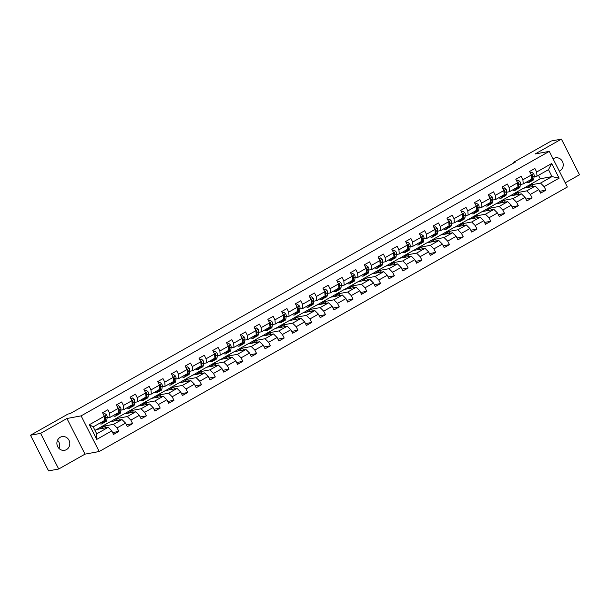 <?xml version="1.0" encoding="UTF-8"?>
<svg xmlns="http://www.w3.org/2000/svg" width="610" height="610" viewBox="0 0 610 610"><rect width="100%" height="100%" fill="white"/><g stroke="black" fill="none" stroke-linecap="round" stroke-linejoin="round"><path stroke-width="0.91" d="M559.309 171.135A6.962 6.443 79.5 0 0 559.896 170.846A6.962 6.443 79.5 0 0 562.839 162.466A6.962 6.443 79.5 0 0 555.504 157.83A6.962 6.443 79.5 0 0 553.644 158.508A6.962 6.443 79.5 0 0 553.079 158.867M60.222 437.286A6.962 6.443 79.5 0 0 57.287 445.658A6.962 6.443 79.5 0 0 64.614 450.294A6.962 6.443 79.5 0 0 66.482 449.616A6.962 6.443 79.5 0 0 69.418 441.243A6.962 6.443 79.5 0 0 62.09 436.608A6.962 6.443 79.5 0 0 60.222 437.286M565.234 182.825L579.5 174.765L561.413 139.118L551.295 140.994L513.765 162.199L514.07 162.794M99.194 451.522L567.361 187.011L549.274 151.371L81.115 415.875L99.194 451.522L85.019 454.137L66.94 418.498L40.626 433.359L58.705 469.006L85.019 454.137M58.705 469.006L48.586 470.882L30.5 435.235L40.626 433.359M523.815 188.193L540.269 178.768L552.012 176.603L548.497 169.664L537.013 176.145L536.678 171.997L534.894 168.482L529.594 171.471L531.379 174.986L522.907 179.782L521.123 176.259L515.824 179.256L517.608 182.771L509.129 187.56L507.345 184.045L502.045 187.041L503.829 190.556L495.358 195.345L493.574 191.83L488.274 194.819L490.059 198.334L481.58 203.122L479.796 199.607L474.496 202.604L476.28 206.119L467.809 210.907L466.025 207.392L460.725 210.389L462.51 213.904L454.031 218.693L452.246 215.177L446.947 218.166L448.731 221.682L440.252 226.47L438.476 222.955L433.176 225.952L434.961 229.467L426.482 234.255L424.697 230.74L419.398 233.737L421.182 237.252L412.703 242.04L410.919 238.525L405.627 241.514L407.411 245.029L398.932 249.818L397.148 246.303L391.849 249.299L393.633 252.814L385.154 257.603L383.37 254.088L378.078 257.084L379.862 260.6L371.383 265.388L369.599 261.873L364.3 264.862L366.084 268.377L357.605 273.166L355.821 269.65L350.529 272.647L352.305 276.162L343.834 280.951L342.05 277.436L336.75 280.432L338.535 283.947L330.056 288.736L328.271 285.221L322.972 288.21L324.756 291.725L316.285 296.513L314.501 292.998L309.201 295.995L310.986 299.51L302.507 304.298L300.722 300.783L295.423 303.78L297.207 307.295L288.736 312.084L286.952 308.568L281.652 311.558L283.437 315.073L274.957 319.861L273.173 316.346L267.874 319.343L269.658 322.858L261.187 327.646L259.402 324.131L254.103 327.128L255.887 330.643L247.408 335.431L245.624 331.916L240.325 334.905L242.109 338.42L233.638 343.209L231.853 339.694L226.554 342.69L228.338 346.205L219.859 350.994L218.075 347.479L212.776 350.475L214.56 353.991L206.081 358.779L204.304 355.264L199.005 358.253L200.789 361.768L192.31 366.557L190.526 363.041L185.226 366.038L187.011 369.553L178.532 374.342L176.748 370.827L171.456 373.816L173.24 377.338L164.761 382.127L162.977 378.612L157.677 381.601L159.462 385.116L150.983 389.904L149.198 386.389L143.907 389.386L145.691 392.901L137.212 397.689L135.428 394.174L130.128 397.163L131.912 400.686L123.433 405.475L121.649 401.959L116.357 404.949L118.142 408.464L109.663 413.252L107.878 409.737L102.579 412.734L104.363 416.249L89.35 424.728L96.784 439.375L96.738 433.824L108.214 427.336L96.471 429.509L94.977 430.355M536.678 171.997L551.692 163.518L559.118 178.158L544.105 186.637L545.889 190.152L539.659 191.311M96.784 439.375L111.79 430.889L113.574 434.411L118.874 431.415L117.09 427.9L125.569 423.111L127.353 426.626L132.652 423.63L130.868 420.115L139.339 415.326L141.124 418.841L146.423 415.852L144.639 412.329L153.118 407.541L154.902 411.064L160.201 408.067L158.417 404.552L166.888 399.763L168.673 403.279L173.972 400.282L172.188 396.767L180.667 391.978L182.451 395.493L187.75 392.504L185.966 388.982L194.438 384.193L196.222 387.716L201.521 384.719L199.737 381.204L208.216 376.416L210 379.931L215.299 376.934L213.515 373.419L221.987 368.631L223.771 372.146L229.07 369.157L227.286 365.634L235.765 360.845L237.549 364.368L242.849 361.372L241.064 357.856L249.543 353.068L251.32 356.583L256.619 353.587L254.835 350.071L263.314 345.283L265.098 348.798L270.398 345.809L268.613 342.294L277.092 337.498L278.877 341.02L284.168 338.024L282.384 334.509L290.863 329.72L292.647 333.235L297.947 330.239L296.163 326.724L304.642 321.935L306.426 325.45L311.718 322.461L309.933 318.946L318.412 314.15L320.197 317.673L325.496 314.676L323.712 311.161L332.191 306.373L333.975 309.888L339.267 306.891L337.49 303.376L345.962 298.587L347.746 302.102L353.045 299.113L351.261 295.598L359.74 290.802L361.524 294.325L366.823 291.328L365.039 287.813L373.511 283.025L375.295 286.54L380.594 283.543L378.81 280.028L387.289 275.24L389.073 278.755L394.373 275.766L392.588 272.251L401.06 267.454L402.844 270.977L408.143 267.981L406.359 264.465L414.838 259.677L416.622 263.192L421.922 260.195L420.137 256.68L428.609 251.892L430.393 255.407L435.692 252.418L433.908 248.903L442.387 244.107L444.171 247.629L449.471 244.633L447.687 241.118L456.158 236.329L457.942 239.844L463.242 236.848L461.457 233.333L469.936 228.544L471.721 232.059L477.02 229.07L475.236 225.555L483.715 220.759L485.491 224.282L490.791 221.285L489.007 217.77L497.486 212.981L499.27 216.497L504.569 213.5L502.785 209.985L511.264 205.196L513.048 208.712L518.34 205.722L516.556 202.207L525.035 197.411L526.819 200.934L532.118 197.937L530.334 194.422L538.813 189.634L540.597 193.149L545.889 190.152M30.5 435.235L68.03 414.03L70.051 413.656L515.793 161.825L513.765 162.199M531.379 174.986L531.714 179.142L523.243 183.93L520.33 184.472M523.494 188.246L535.237 186.08L526.758 190.869L515.015 193.042L523.494 188.246M523.243 183.93L522.907 179.782M538.813 189.634L535.237 186.08M530.334 194.422L526.758 190.869M517.608 182.771L517.943 186.927L509.464 191.715L506.559 192.249M509.716 196.031L521.458 193.858L512.987 198.646L501.237 200.82L509.716 196.031M509.464 191.715L509.129 187.56M525.035 197.411L521.458 193.858M516.556 202.207L512.987 198.646M503.829 190.556L504.165 194.704L495.694 199.493L492.781 200.034M495.945 203.816L507.688 201.643L499.209 206.432L487.466 208.605L495.945 203.816M495.694 199.493L495.358 195.345M511.264 205.196L507.688 201.643M502.785 209.985L499.209 206.432M490.059 198.334L490.394 202.489L481.915 207.278L479.01 207.819M482.167 211.594L493.909 209.428L485.438 214.217L473.688 216.39L482.167 211.594M481.915 207.278L481.58 203.122M497.486 212.981L493.909 209.428M489.007 217.77L485.438 214.217M476.28 206.119L476.616 210.275L468.137 215.063L465.232 215.597M468.396 219.379L480.139 217.206L471.66 221.994L459.917 224.167L468.396 219.379M468.137 215.063L467.809 210.907M483.715 220.759L480.139 217.206M475.236 225.555L471.66 221.994M462.51 213.904L462.845 218.052L454.366 222.841L451.461 223.382M454.618 227.164L466.36 224.991L457.881 229.779L446.139 231.952L454.618 227.164M454.366 222.841L454.031 218.693M469.936 228.544L466.36 224.991M461.457 233.333L457.881 229.779M448.731 221.682L449.067 225.837L440.588 230.626L437.683 231.167M440.839 234.941L452.589 232.776L444.111 237.564L432.368 239.738L440.839 234.941M440.588 230.626L440.252 226.47M456.158 236.329L452.589 232.776M447.687 241.118L444.111 237.564M434.961 229.467L435.296 233.622L426.817 238.411L423.912 238.945M427.069 242.727L438.811 240.554L430.332 245.342L418.59 247.515L427.069 242.727M426.817 238.411L426.482 234.255M442.387 244.107L438.811 240.554M433.908 248.903L430.332 245.342M421.182 237.252L421.518 241.4L413.039 246.188L410.133 246.73M413.29 250.512L425.04 248.339L416.561 253.127L404.819 255.3L413.29 250.512M413.039 246.188L412.703 242.04M428.609 251.892L425.04 248.339M420.137 256.68L416.561 253.127M407.411 245.029L407.747 249.185L399.268 253.973L396.363 254.515M399.519 258.289L411.262 256.124L402.783 260.912L391.041 263.085L399.519 258.289M399.268 253.973L398.932 249.818M414.838 259.677L411.262 256.124M406.359 264.465L402.783 260.912M393.633 252.814L393.968 256.97L385.489 261.759L382.584 262.292M385.741 266.074L397.491 263.901L389.012 268.69L377.27 270.863L385.741 266.074M385.489 261.759L385.154 257.603M401.06 267.454L397.491 263.901M392.588 272.251L389.012 268.69M379.862 260.6L380.19 264.748L371.719 269.536L368.806 270.077M371.97 273.86L383.713 271.686L375.234 276.475L363.491 278.648L371.97 273.86M371.719 269.536L371.383 265.388M387.289 275.24L383.713 271.686M378.81 280.028L375.234 276.475M366.084 268.377L366.419 272.533L357.94 277.321L355.035 277.863M358.192 281.637L369.935 279.471L361.463 284.26L349.721 286.433L358.192 281.637M357.94 277.321L357.605 273.166M373.511 283.025L369.935 279.471M365.039 287.813L361.463 284.26M352.305 276.162L352.641 280.318L344.17 285.106L341.257 285.64M344.421 289.422L356.164 287.249L347.685 292.037L335.942 294.211L344.421 289.422M344.17 285.106L343.834 280.951M359.74 290.802L356.164 287.249M351.261 295.598L347.685 292.037M338.535 283.947L338.87 288.095L330.391 292.884L327.486 293.425M330.643 297.207L342.385 295.034L333.914 299.823L322.171 301.996L330.643 297.207M330.391 292.884L330.056 288.736M345.962 298.587L342.385 295.034M337.49 303.376L333.914 299.823M324.756 291.725L325.092 295.88L316.62 300.669L313.708 301.21M316.872 304.985L328.615 302.819L320.136 307.608L308.393 309.781L316.872 304.985M316.62 300.669L316.285 296.513M332.191 306.373L328.615 302.819M323.712 311.161L320.136 307.608M310.986 299.51L311.321 303.666L302.842 308.454L299.937 308.988M303.094 312.77L314.836 310.597L306.365 315.385L294.615 317.558L303.094 312.77M302.842 308.454L302.507 304.298M318.412 314.15L314.836 310.597M309.933 318.946L306.365 315.385M297.207 307.295L297.543 311.443L289.071 316.232L286.159 316.773M289.323 320.555L301.065 318.382L292.587 323.17L280.844 325.344L289.323 320.555M289.071 316.232L288.736 312.084M304.642 321.935L301.065 318.382M296.163 326.724L292.587 323.17M283.437 315.073L283.772 319.228L275.293 324.017L272.388 324.558M275.545 328.332L287.287 326.167L278.816 330.955L267.066 333.121L275.545 328.332M275.293 324.017L274.957 319.861M290.863 329.72L287.287 326.167M282.384 334.509L278.816 330.955M269.658 322.858L269.994 327.013L261.522 331.802L258.61 332.336M261.774 336.118L273.516 333.944L265.037 338.733L253.295 340.906L261.774 336.118M261.522 331.802L261.187 327.646M277.092 337.498L273.516 333.944M268.613 342.294L265.037 338.733M255.887 330.643L256.223 334.791L247.744 339.579L244.839 340.121M247.995 343.903L259.738 341.73L251.267 346.518L239.516 348.691L247.995 343.903M247.744 339.579L247.408 335.431M263.314 345.283L259.738 341.73M254.835 350.071L251.267 346.518M242.109 338.42L242.444 342.576L233.973 347.364L231.06 347.906M234.225 351.68L245.967 349.515L237.488 354.303L225.746 356.469L234.225 351.68M233.973 347.364L233.638 343.209M249.543 353.068L245.967 349.515M241.064 357.856L237.488 354.303M228.338 346.205L228.674 350.361L220.195 355.15L217.29 355.683M220.446 359.465L232.189 357.292L223.71 362.081L211.967 364.254L220.446 359.465M220.195 355.15L219.859 350.994M235.765 360.845L232.189 357.292M227.286 365.634L223.71 362.081M214.56 353.991L214.895 358.139L206.416 362.927L203.511 363.469M206.668 367.25L218.418 365.077L209.939 369.866L198.197 372.039L206.668 367.25M206.416 362.927L206.081 358.779M221.987 368.631L218.418 365.077M213.515 373.419L209.939 369.866M200.789 361.768L201.125 365.924L192.646 370.712L189.74 371.254M192.897 375.028L204.64 372.862L196.161 377.651L184.418 379.816L192.897 375.028M192.646 370.712L192.31 366.557M208.216 376.416L204.64 372.862M199.737 381.204L196.161 377.651M187.011 369.553L187.346 373.709L178.867 378.497L175.962 379.031M179.119 382.813L190.869 380.64L182.39 385.428L170.648 387.602L179.119 382.813M178.867 378.497L178.532 374.342M194.438 384.193L190.869 380.64M185.966 388.982L182.39 385.428M173.24 377.338L173.575 381.486L165.096 386.275L162.191 386.816M165.348 390.598L177.091 388.425L168.612 393.214L156.869 395.387L165.348 390.598M165.096 386.275L164.761 382.127M180.667 391.978L177.091 388.425M172.188 396.767L168.612 393.214M159.462 385.116L159.797 389.271L151.318 394.06L148.413 394.601M151.57 398.376L163.32 396.21L154.841 400.999L143.098 403.164L151.57 398.376M151.318 394.06L150.983 389.904M166.888 399.763L163.32 396.21M158.417 404.552L154.841 400.999M145.691 392.901L146.026 397.057L137.547 401.845L134.635 402.379M137.799 406.161L149.541 403.988L141.062 408.776L129.32 410.949L137.799 406.161M137.547 401.845L137.212 397.689M153.118 407.541L149.541 403.988M144.639 412.329L141.062 408.776M131.912 400.686L132.248 404.834L123.769 409.623L120.864 410.164M124.021 413.946L135.763 411.773L127.292 416.561L115.549 418.734L124.021 413.946M123.769 409.623L123.433 405.475M139.339 415.326L135.763 411.773M130.868 420.115L127.292 416.561M118.142 408.464L118.47 412.619L109.998 417.408L107.085 417.949M110.25 421.724L121.992 419.558L113.513 424.346L101.771 426.512L110.25 421.724M109.998 417.408L109.663 413.252M125.569 423.111L121.992 419.558M117.09 427.9L113.513 424.346M104.363 416.249L104.699 420.404L93.216 426.886L89.35 424.728M111.79 430.889L108.214 427.336M561.413 139.118L535.1 153.987L549.274 151.371M66.94 418.498L81.115 415.875M59.048 448.502A6.962 6.443 79.5 0 0 57.531 440.275M93.216 426.886L96.738 433.824M537.013 176.145L534.108 176.686M540.269 178.768L538.508 175.306M528.786 185.257L540.536 183.084L552.012 176.603L559.118 178.158M96.799 429.448L101.771 426.512M110.578 421.662L115.549 418.734M124.349 413.885L129.32 410.949M138.127 406.1L143.098 403.164M151.898 398.315L156.869 395.387M165.676 390.537L170.648 387.602M179.447 382.752L184.418 379.816M193.225 374.967L198.197 372.039M206.996 367.189L211.967 364.254M220.774 359.404L225.746 356.469M234.545 351.619L239.516 348.691M248.323 343.842L253.295 340.906M262.094 336.057L267.066 333.121M275.873 328.271L280.844 325.344M289.643 320.494L294.615 317.558M303.422 312.709L308.393 309.781M317.192 304.931L322.171 301.996M330.971 297.146L335.942 294.211M344.749 289.361L349.721 286.433M358.52 281.584L363.491 278.648M372.298 273.798L377.27 270.863M386.069 266.013L391.041 263.085M399.847 258.236L404.819 255.3M413.618 250.451L418.59 247.515M427.396 242.666L432.368 239.738M441.167 234.888L446.139 231.952M454.946 227.103L459.917 224.167M468.716 219.318L473.688 216.39M482.495 211.54L487.466 208.605M496.265 203.755L501.237 200.82M510.044 195.97L515.015 193.042M548.497 169.664L551.692 163.518M544.105 186.637L540.536 183.084M105.743 427.793L104.859 426.047L101.817 426.611M118.874 431.415L112.644 432.566M99.834 428.883L104.859 426.047M113.612 421.106L118.63 418.269L115.595 418.826M119.514 420.015L118.63 418.269M132.652 423.63L126.415 424.781M127.383 413.321L132.408 410.484L129.373 411.048M133.293 412.23L132.408 410.484M146.423 415.852L140.193 417.004M141.162 405.536L146.179 402.699L143.144 403.263M147.063 404.445L146.179 402.699M160.201 408.067L153.964 409.218M154.932 397.758L159.957 394.922L156.923 395.478M160.842 396.668L159.957 394.922M173.972 400.282L167.742 401.433M168.711 389.973L173.728 387.137L170.693 387.701M174.62 388.883L173.728 387.137M187.75 392.504L181.513 393.656M182.489 382.188L187.506 379.351L184.472 379.916M188.391 381.097L187.506 379.351M201.521 384.719L195.291 385.871M196.26 374.41L201.277 371.574L198.242 372.13M202.169 373.32L201.277 371.574M215.299 376.934L209.062 378.086M210.038 366.625L215.055 363.789L212.021 364.353M215.94 365.535L215.055 363.789M229.07 369.157L222.841 370.308M223.809 358.84L228.834 356.004L225.791 356.568M229.718 357.75L228.834 356.004M242.849 361.372L236.611 362.523M237.587 351.063L242.605 348.226L239.57 348.783M243.489 349.972L242.605 348.226M256.619 353.587L250.39 354.738M251.358 343.277L256.383 340.441L253.341 341.005M257.267 342.187L256.383 340.441M270.398 345.809L264.168 346.96M265.137 335.5L270.154 332.656L267.119 333.22M271.038 334.402L270.154 332.656M284.168 338.024L277.939 339.175M278.907 327.715L283.932 324.878L280.89 325.435M284.817 326.625L283.932 324.878M297.947 330.239L291.717 331.39M292.686 319.93L297.703 317.093L294.668 317.657M298.587 318.839L297.703 317.093M311.718 322.461L305.488 323.613M306.456 312.152L311.481 309.308L308.439 309.872M312.366 311.054L311.481 309.308M325.496 314.676L319.266 315.827M320.235 304.367L325.252 301.531L322.217 302.087M326.137 303.277L325.252 301.531M339.267 306.891L333.037 308.042M334.005 296.582L339.03 293.745L335.988 294.31M339.915 295.492L339.03 293.745M353.045 299.113L346.815 300.265M347.784 288.804L352.801 285.968L349.766 286.525M353.686 287.707L352.801 285.968M366.823 291.328L360.586 292.48M361.555 281.019L366.579 278.183L363.545 278.739M367.464 279.929L366.579 278.183M380.594 283.543L374.365 284.695M375.333 273.234L380.35 270.398L377.315 270.962M381.235 272.144L380.35 270.398M394.373 275.766L388.135 276.917M389.104 265.457L394.129 262.62L391.094 263.177M395.013 264.359L394.129 262.62M408.143 267.981L401.914 269.132M402.882 257.672L407.899 254.835L404.865 255.399M408.791 256.581L407.899 254.835M421.922 260.195L415.684 261.347M416.653 249.887L421.678 247.05L418.643 247.614M422.562 248.796L421.678 247.05M435.692 252.418L429.463 253.569M430.431 242.109L435.449 239.273L432.414 239.829M436.341 241.011L435.449 239.273M449.471 244.633L443.234 245.784M444.21 234.324L449.227 231.487L446.192 232.052M450.111 233.233L449.227 231.487M463.242 236.848L457.012 237.999M457.98 226.539L463.005 223.702L459.963 224.266M463.89 225.448L463.005 223.702M477.02 229.07L470.783 230.222M471.759 218.761L476.776 215.925L473.741 216.481M477.661 217.663L476.776 215.925M490.791 221.285L484.561 222.436M485.529 210.976L490.554 208.14L487.512 208.704M491.439 209.886L490.554 208.14M504.569 213.5L498.339 214.651M499.308 203.191L504.325 200.354L501.29 200.919M505.21 202.101L504.325 200.354M518.34 205.722L512.11 206.874M513.079 195.413L518.103 192.577L515.061 193.134M518.988 194.315L518.103 192.577M532.118 197.937L525.889 199.089M526.857 187.628L531.874 184.792L528.839 185.356M532.759 186.538L531.874 184.792M101.374 422.28A6.908 2.493 60.5 0 1 101.001 422.661A6.908 2.493 60.5 0 1 100.49 422.783M102.533 421.624L102.427 422.494A8.319 3.004 60.5 0 1 101.695 423.889A8.319 3.004 60.5 0 1 99.407 423.393M103.372 414.289L104.752 413.504L106.613 414.937A2.882 1.037 60.5 0 1 107.185 417.11L106.841 420A8.319 3.004 60.5 0 1 106.109 421.396L104.432 422.341A8.319 3.004 -119.5 0 0 105.164 420.946L105.507 418.056A2.882 1.037 -119.5 0 0 105.255 416.615L104.379 416.401M104.752 413.504L103.288 414.137M104.211 420.679L104.104 421.548A8.319 3.004 60.5 0 1 103.372 422.943L101.695 423.889M103.814 422.494A8.319 3.004 -119.5 0 0 104.432 422.341M105.255 416.615L104.668 416.721A1.472 0.526 60.5 0 1 104.691 417.065L104.531 418.368M115.145 414.495A6.908 2.493 60.5 0 1 114.772 414.876A6.908 2.493 60.5 0 1 114.261 414.998M116.304 413.839L116.205 414.708A8.319 3.004 60.5 0 1 115.473 416.104A8.319 3.004 60.5 0 1 113.178 415.608M117.143 406.504L118.531 405.726L120.391 407.152A2.882 1.037 60.5 0 1 120.963 409.325L120.62 412.215A8.319 3.004 60.5 0 1 119.888 413.611L118.21 414.556A8.319 3.004 -119.5 0 0 118.942 413.161L119.285 410.278A2.882 1.037 -119.5 0 0 119.026 408.83L118.149 408.616M118.531 405.726L117.067 406.351M117.982 412.894L117.882 413.763A8.319 3.004 60.5 0 1 117.15 415.158L115.473 416.104M117.593 414.708A8.319 3.004 -119.5 0 0 118.21 414.556M119.026 408.83L118.447 408.936A1.472 0.526 60.5 0 1 118.462 409.279L118.309 410.591M128.923 406.717A6.908 2.493 60.5 0 1 128.55 407.091A6.908 2.493 60.5 0 1 128.039 407.213M130.082 406.062L129.976 406.931A8.319 3.004 60.5 0 1 129.244 408.326A8.319 3.004 60.5 0 1 126.956 407.823M130.921 398.726L132.301 397.941L134.162 399.367A2.882 1.037 60.5 0 1 134.741 401.548L134.391 404.43A8.319 3.004 60.5 0 1 133.659 405.825L131.981 406.779A8.319 3.004 -119.5 0 0 132.713 405.383L133.064 402.493A2.882 1.037 -119.5 0 0 132.805 401.052L131.928 400.831M132.301 397.941L130.837 398.566M131.76 405.109L131.653 405.978A8.319 3.004 60.5 0 1 130.921 407.373L129.244 408.326M131.371 406.923A8.319 3.004 -119.5 0 0 131.981 406.779M132.805 401.052L132.218 401.159A1.472 0.526 60.5 0 1 132.24 401.502L132.088 402.806M142.694 398.932A6.908 2.493 60.5 0 1 142.321 399.314A6.908 2.493 60.5 0 1 141.81 399.436M143.853 398.277L143.754 399.146A8.319 3.004 60.5 0 1 143.022 400.541A8.319 3.004 60.5 0 1 140.727 400.046M144.692 390.941L146.08 390.156L147.94 391.589A2.882 1.037 60.5 0 1 148.512 393.763L148.169 396.653A8.319 3.004 60.5 0 1 147.437 398.048L145.76 398.993A8.319 3.004 -119.5 0 0 146.492 397.598L146.835 394.708A2.882 1.037 -119.5 0 0 146.575 393.267L145.698 393.053M146.08 390.156L144.616 390.789M145.531 397.331L145.432 398.2A8.319 3.004 60.5 0 1 144.7 399.596L143.022 400.541M145.142 399.146A8.319 3.004 -119.5 0 0 145.76 398.993M146.575 393.267L145.996 393.374A1.472 0.526 60.5 0 1 146.011 393.717L145.859 395.021M156.473 391.147A6.908 2.493 60.5 0 1 156.099 391.529A6.908 2.493 60.5 0 1 155.588 391.65M157.632 390.491L157.525 391.361A8.319 3.004 60.5 0 1 156.793 392.756A8.319 3.004 60.5 0 1 154.505 392.261M158.47 383.156L159.85 382.378L161.711 383.804A2.882 1.037 60.5 0 1 162.29 385.977L161.94 388.867A8.319 3.004 60.5 0 1 161.208 390.263L159.53 391.208A8.319 3.004 -119.5 0 0 160.262 389.813L160.613 386.931A2.882 1.037 -119.5 0 0 160.354 385.482L159.477 385.268M159.85 382.378L158.386 383.004M159.309 389.546L159.202 390.415A8.319 3.004 60.5 0 1 158.47 391.811L156.793 392.756M158.92 391.361A8.319 3.004 -119.5 0 0 159.53 391.208M160.354 385.482L159.767 385.589A1.472 0.526 60.5 0 1 159.79 385.932L159.637 387.243M170.243 383.37A6.908 2.493 60.5 0 1 169.877 383.743A6.908 2.493 60.5 0 1 169.359 383.865M171.402 382.714L171.303 383.583A8.319 3.004 60.5 0 1 170.571 384.979A8.319 3.004 60.5 0 1 168.276 384.475M172.241 375.379L173.629 374.593L175.489 376.019A2.882 1.037 60.5 0 1 176.061 378.2L175.718 381.09A8.319 3.004 60.5 0 1 174.986 382.478L173.309 383.431A8.319 3.004 -119.5 0 0 174.041 382.035L174.384 379.145A2.882 1.037 -119.5 0 0 174.125 377.704L173.248 377.483M173.629 374.593L172.165 375.219M173.087 381.761L172.981 382.63A8.319 3.004 60.5 0 1 172.249 384.025L170.571 384.979M172.691 383.576A8.319 3.004 -119.5 0 0 173.309 383.431M174.125 377.704L173.545 377.811A1.472 0.526 60.5 0 1 173.568 378.154L173.408 379.458M184.022 375.585A6.908 2.493 60.5 0 1 183.648 375.966A6.908 2.493 60.5 0 1 183.137 376.088M185.181 374.929L185.074 375.798A8.319 3.004 60.5 0 1 184.342 377.193A8.319 3.004 60.5 0 1 182.054 376.698M186.019 367.594L187.4 366.808L189.26 368.242A2.882 1.037 60.5 0 1 189.84 370.415L189.489 373.305A8.319 3.004 60.5 0 1 188.757 374.7L187.079 375.646A8.319 3.004 -119.5 0 0 187.811 374.25L188.162 371.36A2.882 1.037 -119.5 0 0 187.903 369.919L187.026 369.706M187.4 366.808L185.936 367.441M186.858 373.983L186.751 374.853A8.319 3.004 60.5 0 1 186.019 376.248L184.342 377.193M186.469 375.798A8.319 3.004 -119.5 0 0 187.079 375.646M187.903 369.919L187.316 370.026A1.472 0.526 60.5 0 1 187.339 370.369L187.186 371.673M197.792 367.807A6.908 2.493 60.5 0 1 197.427 368.181A6.908 2.493 60.5 0 1 196.908 368.303M198.959 367.144L198.852 368.013A8.319 3.004 60.5 0 1 198.12 369.408A8.319 3.004 60.5 0 1 195.825 368.913M199.79 359.808L201.178 359.031L203.038 360.457A2.882 1.037 60.5 0 1 203.61 362.63L203.267 365.52A8.319 3.004 60.5 0 1 202.535 366.915L200.858 367.861A8.319 3.004 -119.5 0 0 201.59 366.465L201.933 363.583A2.882 1.037 -119.5 0 0 201.674 362.134L200.797 361.921M201.178 359.031L199.714 359.656M200.637 366.198L200.53 367.067A8.319 3.004 60.5 0 1 199.798 368.463L198.12 369.408M200.24 368.013A8.319 3.004 -119.5 0 0 200.858 367.861M201.674 362.134L201.094 362.241A1.472 0.526 60.5 0 1 201.117 362.584L200.957 363.895M211.571 360.022A6.908 2.493 60.5 0 1 211.197 360.396A6.908 2.493 60.5 0 1 210.686 360.518M212.73 359.366L212.631 360.236A8.319 3.004 60.5 0 1 211.891 361.631A8.319 3.004 60.5 0 1 209.604 361.128M213.569 352.031L214.949 351.246L216.809 352.671A2.882 1.037 60.5 0 1 217.389 354.852L217.046 357.742A8.319 3.004 60.5 0 1 216.306 359.13L214.629 360.083A8.319 3.004 -119.5 0 0 215.36 358.688L215.711 355.798A2.882 1.037 -119.5 0 0 215.452 354.357L214.575 354.135M214.949 351.246L213.485 351.871M214.407 358.413L214.308 359.282A8.319 3.004 60.5 0 1 213.569 360.678L211.891 361.631M214.018 360.228A8.319 3.004 -119.5 0 0 214.629 360.083M215.452 354.357L214.865 354.463A1.472 0.526 60.5 0 1 214.888 354.806L214.735 356.11M225.342 352.237A6.908 2.493 60.5 0 1 224.976 352.618A6.908 2.493 60.5 0 1 224.457 352.74M226.508 351.581L226.401 352.45A8.319 3.004 60.5 0 1 225.669 353.846A8.319 3.004 60.5 0 1 223.382 353.35M227.339 344.246L228.727 343.46L230.588 344.894A2.882 1.037 60.5 0 1 231.16 347.067L230.816 349.957A8.319 3.004 60.5 0 1 230.084 351.352L228.407 352.298A8.319 3.004 -119.5 0 0 229.139 350.902L229.482 348.013A2.882 1.037 -119.5 0 0 229.223 346.571L228.346 346.358M228.727 343.46L227.263 344.093M228.186 350.636L228.079 351.505A8.319 3.004 60.5 0 1 227.347 352.9L225.669 353.846M227.789 352.45A8.319 3.004 -119.5 0 0 228.407 352.298M229.223 346.571L228.643 346.678A1.472 0.526 60.5 0 1 228.666 347.021L228.506 348.333M239.12 344.459A6.908 2.493 60.5 0 1 238.746 344.833A6.908 2.493 60.5 0 1 238.235 344.955M240.279 343.796L240.18 344.665A8.319 3.004 60.5 0 1 239.44 346.061A8.319 3.004 60.5 0 1 237.153 345.565M241.118 336.461L242.498 335.683L244.358 337.109A2.882 1.037 60.5 0 1 244.938 339.282L244.595 342.172A8.319 3.004 60.5 0 1 243.855 343.567L242.178 344.513A8.319 3.004 -119.5 0 0 242.917 343.125L243.26 340.235A2.882 1.037 -119.5 0 0 243.001 338.786L242.124 338.573M242.498 335.683L241.041 336.308M241.956 342.85L241.857 343.72A8.319 3.004 60.5 0 1 241.118 345.115L239.44 346.061M241.568 344.665A8.319 3.004 -119.5 0 0 242.178 344.513M243.001 338.786L242.422 338.893A1.472 0.526 60.5 0 1 242.437 339.236L242.284 340.548M252.891 336.674A6.908 2.493 60.5 0 1 252.525 337.048A6.908 2.493 60.5 0 1 252.006 337.17M254.057 336.018L253.951 336.888A8.319 3.004 60.5 0 1 253.219 338.283A8.319 3.004 60.5 0 1 250.931 337.78M254.888 328.683L256.276 327.898L258.137 329.324A2.882 1.037 60.5 0 1 258.709 331.504L258.365 334.394A8.319 3.004 60.5 0 1 257.633 335.782L255.956 336.735A8.319 3.004 -119.5 0 0 256.688 335.34L257.031 332.45A2.882 1.037 -119.5 0 0 256.772 331.009L255.895 330.788M256.276 327.898L254.812 328.523M255.735 335.065L255.628 335.935A8.319 3.004 60.5 0 1 254.896 337.33L253.219 338.283M255.338 336.88A8.319 3.004 -119.5 0 0 255.956 336.735M256.772 331.009L256.192 331.116A1.472 0.526 60.5 0 1 256.215 331.459L256.055 332.763M266.669 328.889A6.908 2.493 60.5 0 1 266.296 329.27A6.908 2.493 60.5 0 1 265.785 329.392M267.828 328.233L267.729 329.103A8.319 3.004 60.5 0 1 266.989 330.498A8.319 3.004 60.5 0 1 264.702 330.002M268.667 320.898L270.055 320.113L271.915 321.546A2.882 1.037 60.5 0 1 272.487 323.719L272.144 326.609A8.319 3.004 60.5 0 1 271.404 328.005L269.727 328.95A8.319 3.004 -119.5 0 0 270.466 327.555L270.81 324.665A2.882 1.037 -119.5 0 0 270.55 323.224L269.673 323.01M270.055 320.113L268.591 320.746M269.506 327.288L269.406 328.157A8.319 3.004 60.5 0 1 268.667 329.552L266.989 330.498M269.117 329.103A8.319 3.004 -119.5 0 0 269.727 328.95M270.55 323.224L269.971 323.33A1.472 0.526 60.5 0 1 269.986 323.674L269.833 324.985M280.44 321.112A6.908 2.493 60.5 0 1 280.074 321.485A6.908 2.493 60.5 0 1 279.555 321.607M281.606 320.448L281.5 321.317A8.319 3.004 60.5 0 1 280.768 322.713A8.319 3.004 60.5 0 1 278.48 322.217M282.438 313.113L283.825 312.335L285.686 313.761A2.882 1.037 60.5 0 1 286.258 315.934L285.915 318.824A8.319 3.004 60.5 0 1 285.183 320.219L283.505 321.165A8.319 3.004 -119.5 0 0 284.237 319.777L284.58 316.887A2.882 1.037 -119.5 0 0 284.329 315.439L283.444 315.225M283.825 312.335L282.361 312.96M283.284 319.503L283.177 320.372A8.319 3.004 60.5 0 1 282.445 321.767L280.768 322.713M282.887 321.317A8.319 3.004 -119.5 0 0 283.505 321.165M284.329 315.439L283.741 315.545A1.472 0.526 60.5 0 1 283.764 315.888L283.604 317.2M294.218 313.327A6.908 2.493 60.5 0 1 293.845 313.7A6.908 2.493 60.5 0 1 293.334 313.822M295.377 312.671L295.278 313.54A8.319 3.004 60.5 0 1 294.538 314.935A8.319 3.004 60.5 0 1 292.251 314.44M296.216 305.335L297.604 304.55L299.464 305.976A2.882 1.037 60.5 0 1 300.036 308.157L299.693 311.047A8.319 3.004 60.5 0 1 298.961 312.442L297.276 313.387A8.319 3.004 -119.5 0 0 298.015 311.992L298.359 309.102A2.882 1.037 -119.5 0 0 298.099 307.661L297.222 307.448M297.604 304.55L296.14 305.175M297.055 311.725L296.956 312.587A8.319 3.004 60.5 0 1 296.224 313.982L294.538 314.935M296.666 313.532A8.319 3.004 -119.5 0 0 297.276 313.387M298.099 307.661L297.52 307.768A1.472 0.526 60.5 0 1 297.535 308.111L297.383 309.415M307.989 305.541A6.908 2.493 60.5 0 1 307.623 305.923A6.908 2.493 60.5 0 1 307.104 306.045M309.156 304.886L309.049 305.755A8.319 3.004 60.5 0 1 308.317 307.15A8.319 3.004 60.5 0 1 306.029 306.655M309.994 297.55L311.375 296.765L313.235 298.198A2.882 1.037 60.5 0 1 313.807 300.372L313.464 303.262A8.319 3.004 60.5 0 1 312.732 304.657L311.054 305.602A8.319 3.004 -119.5 0 0 311.786 304.207L312.129 301.317A2.882 1.037 -119.5 0 0 311.878 299.876L311.001 299.662M311.375 296.765L309.91 297.398M310.833 303.94L310.726 304.809A8.319 3.004 60.5 0 1 309.994 306.205L308.317 307.15M310.437 305.755A8.319 3.004 -119.5 0 0 311.054 305.602M311.878 299.876L311.291 299.983A1.472 0.526 60.5 0 1 311.313 300.326L311.153 301.637M321.767 297.764A6.908 2.493 60.5 0 1 321.394 298.137A6.908 2.493 60.5 0 1 320.883 298.26M322.926 297.1L322.827 297.97A8.319 3.004 60.5 0 1 322.095 299.365A8.319 3.004 60.5 0 1 319.8 298.869M323.765 289.765L325.153 288.988L327.013 290.413A2.882 1.037 60.5 0 1 327.585 292.587L327.242 295.476A8.319 3.004 60.5 0 1 326.51 296.872L324.833 297.817A8.319 3.004 -119.5 0 0 325.565 296.429L325.908 293.54A2.882 1.037 -119.5 0 0 325.648 292.091L324.772 291.877M325.153 288.988L323.689 289.613M324.604 296.155L324.505 297.024A8.319 3.004 60.5 0 1 323.773 298.42L322.095 299.365M324.215 297.97A8.319 3.004 -119.5 0 0 324.833 297.817M325.648 292.091L325.069 292.198A1.472 0.526 60.5 0 1 325.084 292.541L324.932 293.852M335.546 289.979A6.908 2.493 60.5 0 1 335.172 290.352A6.908 2.493 60.5 0 1 334.654 290.474M336.705 289.323L336.598 290.192A8.319 3.004 60.5 0 1 335.866 291.588A8.319 3.004 60.5 0 1 333.579 291.092M337.543 281.988L338.924 281.202L340.784 282.628A2.882 1.037 60.5 0 1 341.356 284.809L341.013 287.699A8.319 3.004 60.5 0 1 340.281 289.094L338.603 290.04A8.319 3.004 -119.5 0 0 339.335 288.644L339.678 285.754A2.882 1.037 -119.5 0 0 339.427 284.313L338.55 284.1M338.924 281.202L337.46 281.828M338.382 288.377L338.275 289.239A8.319 3.004 60.5 0 1 337.543 290.635L335.866 291.588M337.986 290.185A8.319 3.004 -119.5 0 0 338.603 290.04M339.427 284.313L338.84 284.42A1.472 0.526 60.5 0 1 338.863 284.763L338.702 286.067M349.316 282.194A6.908 2.493 60.5 0 1 348.943 282.575A6.908 2.493 60.5 0 1 348.432 282.697M350.475 281.538L350.376 282.407A8.319 3.004 60.5 0 1 349.644 283.802A8.319 3.004 60.5 0 1 347.349 283.307M351.314 274.203L352.702 273.417L354.562 274.851A2.882 1.037 60.5 0 1 355.134 277.024L354.791 279.914A8.319 3.004 60.5 0 1 354.059 281.309L352.382 282.255A8.319 3.004 -119.5 0 0 353.114 280.859L353.457 277.969A2.882 1.037 -119.5 0 0 353.198 276.528L352.321 276.315M352.702 273.417L351.238 274.05M352.153 280.592L352.054 281.462A8.319 3.004 60.5 0 1 351.322 282.857L349.644 283.802M351.764 282.407A8.319 3.004 -119.5 0 0 352.382 282.255M353.198 276.528L352.618 276.635A1.472 0.526 60.5 0 1 352.633 276.978L352.481 278.29M363.095 274.416A6.908 2.493 60.5 0 1 362.721 274.79A6.908 2.493 60.5 0 1 362.21 274.912M364.254 273.76L364.147 274.622A8.319 3.004 60.5 0 1 363.415 276.017A8.319 3.004 60.5 0 1 361.128 275.522M365.093 266.417L366.473 265.64L368.333 267.066A2.882 1.037 60.5 0 1 368.913 269.239L368.562 272.129A8.319 3.004 60.5 0 1 367.83 273.524L366.152 274.477A8.319 3.004 -119.5 0 0 366.885 273.082L367.228 270.192A2.882 1.037 -119.5 0 0 366.976 268.743L366.099 268.53M366.473 265.64L365.009 266.265M365.931 272.807L365.825 273.676A8.319 3.004 60.5 0 1 365.093 275.072L363.415 276.017M365.535 274.622A8.319 3.004 -119.5 0 0 366.152 274.477M366.976 268.743L366.389 268.85A1.472 0.526 60.5 0 1 366.412 269.193L366.252 270.504M376.866 266.631A6.908 2.493 60.5 0 1 376.492 267.005A6.908 2.493 60.5 0 1 375.981 267.127M378.025 265.975L377.925 266.844A8.319 3.004 60.5 0 1 377.193 268.24A8.319 3.004 60.5 0 1 374.898 267.744M378.863 258.64L380.251 257.855L382.112 259.281A2.882 1.037 60.5 0 1 382.683 261.461L382.34 264.351A8.319 3.004 60.5 0 1 381.608 265.746L379.931 266.692A8.319 3.004 -119.5 0 0 380.663 265.297L381.006 262.407A2.882 1.037 -119.5 0 0 380.747 260.966L379.87 260.752M380.251 257.855L378.787 258.48M379.702 265.03L379.603 265.891A8.319 3.004 60.5 0 1 378.871 267.287L377.193 268.24M379.313 266.837A8.319 3.004 -119.5 0 0 379.931 266.692M380.747 260.966L380.167 261.072A1.472 0.526 60.5 0 1 380.183 261.415L380.03 262.719M390.644 258.846A6.908 2.493 60.5 0 1 390.27 259.227A6.908 2.493 60.5 0 1 389.76 259.349M391.803 258.19L391.696 259.059A8.319 3.004 60.5 0 1 390.964 260.455A8.319 3.004 60.5 0 1 388.677 259.959M392.642 250.855L394.022 250.069L395.882 251.503A2.882 1.037 60.5 0 1 396.462 253.676L396.111 256.566A8.319 3.004 60.5 0 1 395.379 257.961L393.702 258.907A8.319 3.004 -119.5 0 0 394.434 257.512L394.784 254.622A2.882 1.037 -119.5 0 0 394.525 253.18L393.648 252.967M394.022 250.069L392.558 250.702M393.48 257.245L393.374 258.114A8.319 3.004 60.5 0 1 392.642 259.509L390.964 260.455M393.092 259.059A8.319 3.004 -119.5 0 0 393.702 258.907M394.525 253.18L393.938 253.287A1.472 0.526 60.5 0 1 393.961 253.63L393.808 254.942M404.415 251.068A6.908 2.493 60.5 0 1 404.049 251.442A6.908 2.493 60.5 0 1 403.53 251.564M405.574 250.413L405.475 251.274A8.319 3.004 60.5 0 1 404.743 252.67A8.319 3.004 60.5 0 1 402.447 252.174M406.412 243.07L407.8 242.292L409.661 243.718A2.882 1.037 60.5 0 1 410.233 245.891L409.889 248.781A8.319 3.004 60.5 0 1 409.157 250.176L407.48 251.129A8.319 3.004 -119.5 0 0 408.212 249.734L408.555 246.844A2.882 1.037 -119.5 0 0 408.296 245.395L407.419 245.182M407.8 242.292L406.336 242.917M407.259 249.459L407.152 250.329A8.319 3.004 60.5 0 1 406.42 251.724L404.743 252.67M406.862 251.274A8.319 3.004 -119.5 0 0 407.48 251.129M408.296 245.395L407.716 245.502A1.472 0.526 60.5 0 1 407.739 245.845L407.579 247.157M418.193 243.283A6.908 2.493 60.5 0 1 417.82 243.657A6.908 2.493 60.5 0 1 417.309 243.779M419.352 242.627L419.245 243.497A8.319 3.004 60.5 0 1 418.513 244.892A8.319 3.004 60.5 0 1 416.226 244.396M420.191 235.292L421.571 234.507L423.432 235.933A2.882 1.037 60.5 0 1 424.011 238.113L423.66 241.003A8.319 3.004 60.5 0 1 422.928 242.399L421.251 243.344A8.319 3.004 -119.5 0 0 421.983 241.949L422.333 239.059A2.882 1.037 -119.5 0 0 422.074 237.618L421.197 237.404M421.571 234.507L420.107 235.132M421.03 241.682L420.923 242.544A8.319 3.004 60.5 0 1 420.191 243.939L418.513 244.892M420.641 243.489A8.319 3.004 -119.5 0 0 421.251 243.344M422.074 237.618L421.487 237.725A1.472 0.526 60.5 0 1 421.51 238.068L421.358 239.372M431.964 235.498A6.908 2.493 60.5 0 1 431.598 235.879A6.908 2.493 60.5 0 1 431.079 236.001M433.13 234.842L433.024 235.712A8.319 3.004 60.5 0 1 432.292 237.107A8.319 3.004 60.5 0 1 429.997 236.611M433.962 227.507L435.349 226.722L437.21 228.155A2.882 1.037 60.5 0 1 437.782 230.328L437.439 233.218A8.319 3.004 60.5 0 1 436.707 234.614L435.029 235.559A8.319 3.004 -119.5 0 0 435.761 234.164L436.104 231.274A2.882 1.037 -119.5 0 0 435.845 229.833L434.968 229.619M435.349 226.722L433.885 227.355M434.808 233.897L434.701 234.766A8.319 3.004 60.5 0 1 433.969 236.162L432.292 237.107M434.411 235.712A8.319 3.004 -119.5 0 0 435.029 235.559M435.845 229.833L435.265 229.939A1.472 0.526 60.5 0 1 435.288 230.283L435.128 231.594M445.742 227.721A6.908 2.493 60.5 0 1 445.369 228.094A6.908 2.493 60.5 0 1 444.858 228.216M446.901 227.065L446.795 227.927A8.319 3.004 60.5 0 1 446.062 229.322A8.319 3.004 60.5 0 1 443.775 228.826M447.74 219.722L449.12 218.944L450.981 220.37A2.882 1.037 60.5 0 1 451.56 222.543L451.209 225.433A8.319 3.004 60.5 0 1 450.477 226.828L448.8 227.782A8.319 3.004 -119.5 0 0 449.532 226.386L449.883 223.496A2.882 1.037 -119.5 0 0 449.623 222.048L448.746 221.834M449.12 218.944L447.656 219.569M448.579 226.112L448.48 226.981A8.319 3.004 60.5 0 1 447.74 228.376L446.062 229.322M448.19 227.927A8.319 3.004 -119.5 0 0 448.8 227.782M449.623 222.048L449.036 222.154A1.472 0.526 60.5 0 1 449.059 222.498L448.907 223.809M459.513 219.935A6.908 2.493 60.5 0 1 459.147 220.309A6.908 2.493 60.5 0 1 458.628 220.431M460.68 219.28L460.573 220.149A8.319 3.004 60.5 0 1 459.841 221.544A8.319 3.004 60.5 0 1 457.553 221.049M461.511 211.944L462.899 211.159L464.759 212.585A2.882 1.037 60.5 0 1 465.331 214.766L464.988 217.656A8.319 3.004 60.5 0 1 464.256 219.051L462.578 219.996A8.319 3.004 -119.5 0 0 463.31 218.601L463.653 215.711A2.882 1.037 -119.5 0 0 463.394 214.27L462.517 214.057M462.899 211.159L461.434 211.784M462.357 218.334L462.25 219.196A8.319 3.004 60.5 0 1 461.518 220.591L459.841 221.544M461.961 220.141A8.319 3.004 -119.5 0 0 462.578 219.996M463.394 214.27L462.815 214.377A1.472 0.526 60.5 0 1 462.837 214.72L462.677 216.024M473.291 212.15A6.908 2.493 60.5 0 1 472.918 212.532A6.908 2.493 60.5 0 1 472.407 212.654M474.45 211.495L474.351 212.364A8.319 3.004 60.5 0 1 473.612 213.759A8.319 3.004 60.5 0 1 471.324 213.264M475.289 204.159L476.669 203.382L478.53 204.808A2.882 1.037 60.5 0 1 479.109 206.981L478.766 209.87A8.319 3.004 60.5 0 1 478.026 211.266L476.349 212.211A8.319 3.004 -119.5 0 0 477.089 210.816L477.432 207.926A2.882 1.037 -119.5 0 0 477.172 206.485L476.296 206.271M476.669 203.382L475.213 204.007M476.128 210.549L476.029 211.418A8.319 3.004 60.5 0 1 475.289 212.814L473.612 213.759M475.739 212.364A8.319 3.004 -119.5 0 0 476.349 212.211M477.172 206.485L476.593 206.592A1.472 0.526 60.5 0 1 476.608 206.935L476.456 208.246M487.062 204.373A6.908 2.493 60.5 0 1 486.696 204.746A6.908 2.493 60.5 0 1 486.178 204.868M488.229 203.717L488.122 204.579A8.319 3.004 60.5 0 1 487.39 205.974A8.319 3.004 60.5 0 1 485.103 205.478M489.06 196.374L490.448 195.596L492.308 197.022A2.882 1.037 60.5 0 1 492.88 199.195L492.537 202.085A8.319 3.004 60.5 0 1 491.805 203.481L490.127 204.434A8.319 3.004 -119.5 0 0 490.859 203.038L491.202 200.149A2.882 1.037 -119.5 0 0 490.943 198.7L490.066 198.486M490.448 195.596L488.984 196.222M489.906 202.764L489.799 203.633A8.319 3.004 60.5 0 1 489.067 205.029L487.39 205.974M489.51 204.579A8.319 3.004 -119.5 0 0 490.127 204.434M490.943 198.7L490.364 198.814A1.472 0.526 60.5 0 1 490.387 199.15L490.226 200.461M500.841 196.588A6.908 2.493 60.5 0 1 500.467 196.961A6.908 2.493 60.5 0 1 499.956 197.083M501.999 195.932L501.9 196.801A8.319 3.004 60.5 0 1 501.161 198.197A8.319 3.004 60.5 0 1 498.873 197.701M502.838 188.597L504.226 187.811L506.079 189.237A2.882 1.037 60.5 0 1 506.658 191.418L506.315 194.308A8.319 3.004 60.5 0 1 505.576 195.703L503.898 196.649A8.319 3.004 -119.5 0 0 504.638 195.253L504.981 192.363A2.882 1.037 -119.5 0 0 504.722 190.922L503.845 190.709M504.226 187.811L502.762 188.437M503.677 194.986L503.578 195.848A8.319 3.004 60.5 0 1 502.838 197.243L501.161 198.197M503.288 196.794A8.319 3.004 -119.5 0 0 503.898 196.649M504.722 190.922L504.142 191.029A1.472 0.526 60.5 0 1 504.157 191.372L504.005 192.676M514.611 188.803A6.908 2.493 60.5 0 1 514.245 189.184A6.908 2.493 60.5 0 1 513.727 189.306M515.778 188.147L515.671 189.016A8.319 3.004 60.5 0 1 514.939 190.411A8.319 3.004 60.5 0 1 512.652 189.916M516.609 180.812L517.997 180.034L519.857 181.46A2.882 1.037 60.5 0 1 520.429 183.633L520.086 186.523A8.319 3.004 60.5 0 1 519.354 187.918L517.676 188.864A8.319 3.004 -119.5 0 0 518.409 187.468L518.752 184.578A2.882 1.037 -119.5 0 0 518.5 183.137L517.615 182.924M517.997 180.034L516.533 180.659M517.455 187.201L517.349 188.071A8.319 3.004 60.5 0 1 516.617 189.466L514.939 190.411M517.059 189.016A8.319 3.004 -119.5 0 0 517.676 188.864M518.5 183.137L517.913 183.244A1.472 0.526 60.5 0 1 517.936 183.587L517.776 184.899M528.39 181.025A6.908 2.493 60.5 0 1 528.016 181.399A6.908 2.493 60.5 0 1 527.505 181.521M529.549 180.369L529.449 181.231A8.319 3.004 60.5 0 1 528.71 182.626A8.319 3.004 60.5 0 1 526.422 182.131M530.387 173.026L531.775 172.249L533.636 173.675A2.882 1.037 60.5 0 1 534.207 175.848L533.864 178.738A8.319 3.004 60.5 0 1 533.125 180.133L531.447 181.086A8.319 3.004 -119.5 0 0 532.187 179.691L532.53 176.801A2.882 1.037 -119.5 0 0 532.271 175.352L531.394 175.139M531.775 172.249L530.311 172.874M531.226 179.416L531.127 180.285A8.319 3.004 60.5 0 1 530.395 181.681L528.71 182.626M530.837 181.231A8.319 3.004 -119.5 0 0 531.447 181.086M532.271 175.352L531.691 175.466A1.472 0.526 60.5 0 1 531.707 175.802L531.554 177.113M106.567 414.899L104.325 416.165M104.104 421.548L102.427 422.494M106.841 420L105.164 420.946M107.185 417.11L105.507 418.056M120.345 407.114L118.096 408.387M117.882 413.763L116.205 414.708M120.62 412.215L118.942 413.161M120.963 409.325L119.285 410.278M134.116 399.337L131.874 400.602M131.653 405.978L129.976 406.931M134.391 404.43L132.713 405.383M134.741 401.548L133.064 402.493M147.894 391.551L145.645 392.817M145.432 398.2L143.754 399.146M148.169 396.653L146.492 397.598M148.512 393.763L146.835 394.708M161.665 383.766L159.423 385.04M159.202 390.415L157.525 391.361M161.94 388.867L160.262 389.813M162.29 385.977L160.613 386.931M175.444 375.989L173.194 377.254M172.981 382.63L171.303 383.583M175.718 381.09L174.041 382.035M176.061 378.2L174.384 379.145M189.214 368.204L186.973 369.469M186.751 374.853L185.074 375.798M189.489 373.305L187.811 374.25M189.84 370.415L188.162 371.36M202.993 360.418L200.743 361.692M200.53 367.067L198.852 368.013M203.267 365.52L201.59 366.465M203.61 362.63L201.933 363.583M216.763 352.641L214.522 353.907M214.308 359.282L212.631 360.236M217.046 357.742L215.36 358.688M217.389 354.852L215.711 355.798M230.542 344.856L228.292 346.122M228.079 351.505L226.401 352.45M230.816 349.957L229.139 350.902M231.16 347.067L229.482 348.013M244.313 337.071L242.071 338.344M241.857 343.72L240.18 344.665M244.595 342.172L242.917 343.125M244.938 339.282L243.26 340.235M258.091 329.293L255.842 330.559M255.628 335.935L253.951 336.888M258.365 334.394L256.688 335.34M258.709 331.504L257.031 332.45M271.862 321.508L269.62 322.774M269.406 328.157L267.729 329.103M272.144 326.609L270.466 327.555M272.487 323.719L270.81 324.665M285.64 313.723L283.391 314.996M283.177 320.372L281.5 321.317M285.915 318.824L284.237 319.777M286.258 315.934L284.58 316.887M299.411 305.945L297.169 307.211M296.956 312.587L295.278 313.54M299.693 311.047L298.015 311.992M300.036 308.157L298.359 309.102M313.189 298.16L310.947 299.426M310.726 304.809L309.049 305.755M313.464 303.262L311.786 304.207M313.807 300.372L312.129 301.317M326.968 290.375L324.718 291.649M324.505 297.024L322.827 297.97M327.242 295.476L325.565 296.429M327.585 292.587L325.908 293.54M340.738 282.598L338.497 283.863M338.275 289.239L336.598 290.192M341.013 287.699L339.335 288.644M341.356 284.809L339.678 285.754M354.517 274.813L352.267 276.078M352.054 281.462L350.376 282.407M354.791 279.914L353.114 280.859M355.134 277.024L353.457 277.969M368.287 267.027L366.046 268.301M365.825 273.676L364.147 274.622M368.562 272.129L366.885 273.082M368.913 269.239L367.228 270.192M382.066 259.25L379.816 260.516M379.603 265.891L377.925 266.844M382.34 264.351L380.663 265.297M382.683 261.461L381.006 262.407M395.837 251.465L393.595 252.731M393.374 258.114L391.696 259.059M396.111 256.566L394.434 257.512M396.462 253.676L394.784 254.622M409.615 243.68L407.366 244.953M407.152 250.329L405.475 251.274M409.889 248.781L408.212 249.734M410.233 245.891L408.555 246.844M423.386 235.902L421.144 237.168M420.923 242.544L419.245 243.497M423.66 241.003L421.983 241.949M424.011 238.113L422.333 239.059M437.164 228.117L434.915 229.383M434.701 234.766L433.024 235.712M437.439 233.218L435.761 234.164M437.782 230.328L436.104 231.274M450.935 220.332L448.693 221.605M448.48 226.981L446.795 227.927M451.209 225.433L449.532 226.386M451.56 222.543L449.883 223.496M464.713 212.554L462.464 213.82M462.25 219.196L460.573 220.149M464.988 217.656L463.31 218.601M465.331 214.766L463.653 215.711M478.484 204.769L476.242 206.035M476.029 211.418L474.351 212.364M478.766 209.87L477.089 210.816M479.109 206.981L477.432 207.926M492.262 196.984L490.013 198.258M489.799 203.633L488.122 204.579M492.537 202.085L490.859 203.038M492.88 199.195L491.202 200.149M506.033 189.207L503.791 190.472M503.578 195.848L501.9 196.801M506.315 194.308L504.638 195.253M506.658 191.418L504.981 192.363M519.812 181.422L517.562 182.687M517.349 188.071L515.671 189.016M520.086 186.523L518.409 187.468M520.429 183.633L518.752 184.578M533.582 173.636L531.341 174.91M531.127 180.285L529.449 181.231M533.864 178.738L532.187 179.691M534.207 175.848L532.53 176.801"/></g></svg>
